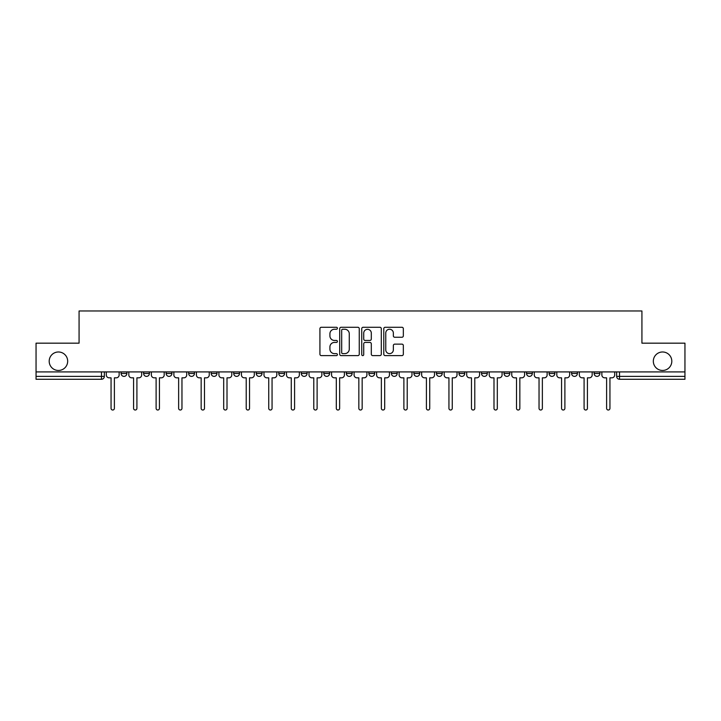 <?xml version="1.0" encoding="UTF-8"?>
<svg xmlns="http://www.w3.org/2000/svg" width="721" height="721" viewBox="0 0 721 721"><rect width="100%" height="100%" fill="white"/><g stroke="black" fill="none" stroke-linecap="round" stroke-linejoin="round"><path stroke-width="1.08" d="M337.401 328.262A0.991 0.991 0 0 0 336.41 327.271L321.35 327.271A1.415 1.415 0 0 0 319.926 328.686L319.926 354.2A1.415 1.415 0 0 0 321.35 355.615L336.41 355.615A0.991 0.991 0 0 0 337.401 354.624A0.991 0.991 0 0 0 336.41 353.632L334.454 353.632A4.533 4.533 0 0 1 329.921 349.09L329.921 346.963A4.533 4.533 0 0 1 334.454 342.43L336.41 342.43A0.991 0.991 0 0 0 337.401 341.439A0.991 0.991 0 0 0 336.41 340.447L334.454 340.447A4.533 4.533 0 0 1 329.921 335.914L329.921 333.787A4.533 4.533 0 0 1 334.454 329.254L336.41 329.254A0.991 0.991 0 0 0 337.401 328.262M653.325 361.221A9.238 9.238 0 0 0 662.572 370.459A9.238 9.238 0 0 0 671.81 361.221A9.238 9.238 0 0 0 662.572 351.983A9.238 9.238 0 0 0 653.325 361.221M49.19 361.221A9.238 9.238 0 0 0 58.428 370.459A9.238 9.238 0 0 0 67.675 361.221A9.238 9.238 0 0 0 58.428 351.983A9.238 9.238 0 0 0 49.19 361.221M571.6 373.496L571.6 371.91L571.6 373.496A2.884 2.884 0 0 0 574.493 376.38A2.884 2.884 0 0 1 571.6 373.496L577.377 373.496A2.884 2.884 0 0 1 574.493 376.38A2.884 2.884 0 0 0 577.377 373.496L577.377 371.91L577.377 373.496M368.873 371.91L368.873 373.496L374.65 373.496A2.884 2.884 0 0 1 371.766 376.38A2.884 2.884 0 0 1 368.873 373.496L368.873 371.91M301.297 371.91L301.297 373.496L307.074 373.496A2.884 2.884 0 0 1 304.19 376.38A2.884 2.884 0 0 1 301.297 373.496L301.297 371.91M256.252 371.91L256.252 373.496L262.02 373.496A2.884 2.884 0 0 1 259.136 376.38A2.884 2.884 0 0 1 256.252 373.496L256.252 371.91M233.721 371.91L233.721 373.496L239.498 373.496A2.884 2.884 0 0 1 236.614 376.38A2.884 2.884 0 0 1 233.721 373.496L233.721 371.91M188.677 371.91L188.677 373.496L194.445 373.496A2.884 2.884 0 0 1 191.561 376.38A2.884 2.884 0 0 1 188.677 373.496L188.677 371.91M401.921 337.257A1.415 1.415 0 0 0 403.336 335.842L403.336 328.686A1.415 1.415 0 0 0 401.921 327.271L385.194 327.271A1.415 1.415 0 0 0 383.779 328.686L383.779 354.2A1.415 1.415 0 0 0 385.194 355.615L401.921 355.615A1.415 1.415 0 0 0 403.336 354.2L403.336 345.548A1.415 1.415 0 0 0 401.921 344.133L394.766 344.133A1.415 1.415 0 0 0 393.351 345.548L393.351 349.838A3.794 3.794 0 0 1 389.556 353.632A3.794 3.794 0 0 1 385.762 349.838L385.762 333.039A3.794 3.794 0 0 1 389.556 329.254A3.794 3.794 0 0 1 393.351 333.039L393.351 335.842A1.415 1.415 0 0 0 394.766 337.257L401.921 337.257M36.05 371.91L36.05 343.169L79.076 343.169L79.076 310.976L641.924 310.976L641.924 343.169L684.95 343.169L684.95 371.91L36.05 371.91L36.05 376.38L104.347 376.38L104.347 371.91L104.347 376.38A2.884 2.884 0 0 1 101.463 379.273L36.05 379.273L36.05 376.38M359.256 328.686A1.415 1.415 0 0 0 357.841 327.271L341.114 327.271A1.415 1.415 0 0 0 339.699 328.686L339.699 354.2A1.415 1.415 0 0 0 341.114 355.615L357.841 355.615A1.415 1.415 0 0 0 359.256 354.2L359.256 328.686M363.159 327.271L379.886 327.271A1.415 1.415 0 0 1 381.301 328.686L381.301 354.2A1.415 1.415 0 0 1 379.886 355.615L372.721 355.615A1.415 1.415 0 0 1 371.306 354.2L371.306 343.854A1.415 1.415 0 0 0 369.891 342.43L365.141 342.43A1.415 1.415 0 0 0 363.726 343.854L363.726 354.624A0.991 0.991 0 0 1 362.735 355.615A0.991 0.991 0 0 1 361.744 354.624L361.744 328.686A1.415 1.415 0 0 1 363.159 327.271M616.653 371.91L616.653 376.38L684.95 376.38L684.95 379.273L619.537 379.273A2.884 2.884 0 0 1 616.653 376.38M684.95 371.91L684.95 376.38M594.131 371.91L594.131 373.496L599.899 373.496L599.899 371.91L599.899 373.496A2.884 2.884 0 0 1 597.015 376.38A2.884 2.884 0 0 1 594.131 373.496A2.884 2.884 0 0 0 597.015 376.38M549.078 371.91L549.078 373.496L554.855 373.496L554.855 371.91L554.855 373.496A2.884 2.884 0 0 1 551.962 376.38A2.884 2.884 0 0 1 549.078 373.496A2.884 2.884 0 0 0 551.962 376.38M532.323 373.496L532.323 371.91L532.323 373.496A2.884 2.884 0 0 1 529.439 376.38A2.884 2.884 0 0 1 526.555 373.496L532.323 373.496A2.884 2.884 0 0 1 529.439 376.38M526.555 371.91L526.555 373.496M509.801 371.91L509.801 373.496A2.884 2.884 0 0 1 506.917 376.38A2.884 2.884 0 0 1 504.024 373.496L509.801 373.496A2.884 2.884 0 0 1 506.917 376.38M504.024 371.91L504.024 373.496M487.279 371.91L487.279 373.496A2.884 2.884 0 0 1 484.386 376.38A2.884 2.884 0 0 1 481.502 373.496L487.279 373.496M481.502 371.91L481.502 373.496M464.748 371.91L464.748 373.496A2.884 2.884 0 0 1 461.864 376.38A2.884 2.884 0 0 1 458.98 373.496L464.748 373.496M458.98 371.91L458.98 373.496M442.225 371.91L442.225 373.496A2.884 2.884 0 0 1 439.341 376.38A2.884 2.884 0 0 1 436.448 373.496L442.225 373.496M436.448 371.91L436.448 373.496M419.703 371.91L419.703 373.496A2.884 2.884 0 0 1 416.81 376.38A2.884 2.884 0 0 1 413.926 373.496A2.884 2.884 0 0 0 416.81 376.38M413.926 371.91L413.926 373.496L419.703 373.496M397.172 371.91L397.172 373.496A2.884 2.884 0 0 1 394.288 376.38A2.884 2.884 0 0 1 391.404 373.496A2.884 2.884 0 0 0 394.288 376.38M391.404 371.91L391.404 373.496L397.172 373.496M374.65 371.91L374.65 373.496A2.884 2.884 0 0 1 371.766 376.38M352.127 371.91L352.127 373.496A2.884 2.884 0 0 1 349.234 376.38A2.884 2.884 0 0 1 346.35 373.496L352.127 373.496M346.35 371.91L346.35 373.496M329.596 371.91L329.596 373.496A2.884 2.884 0 0 1 326.712 376.38A2.884 2.884 0 0 1 323.828 373.496L329.596 373.496L329.596 371.91M323.828 371.91L323.828 373.496M307.074 371.91L307.074 373.496M284.552 371.91L284.552 373.496A2.884 2.884 0 0 1 281.659 376.38A2.884 2.884 0 0 1 278.775 373.496L284.552 373.496L284.552 371.91M278.775 371.91L278.775 373.496M262.02 371.91L262.02 373.496L262.02 371.91M239.498 373.496L239.498 371.91L239.498 373.496A2.884 2.884 0 0 1 236.614 376.38M216.976 371.91L216.976 373.496A2.884 2.884 0 0 1 214.083 376.38A2.884 2.884 0 0 1 211.199 373.496A2.884 2.884 0 0 0 214.083 376.38A2.884 2.884 0 0 0 216.976 373.496L216.976 371.91M211.199 371.91L211.199 373.496L216.976 373.496M194.445 371.91L194.445 373.496M171.922 371.91L171.922 373.496A2.884 2.884 0 0 1 169.038 376.38A2.884 2.884 0 0 1 166.145 373.496A2.884 2.884 0 0 0 169.038 376.38A2.884 2.884 0 0 0 171.922 373.496L166.145 373.496L166.145 371.91M143.623 371.91L143.623 373.496L149.4 373.496L149.4 371.91L149.4 373.496A2.884 2.884 0 0 1 146.507 376.38A2.884 2.884 0 0 1 143.623 373.496A2.884 2.884 0 0 0 146.507 376.38M121.101 371.91L121.101 373.496L126.869 373.496L126.869 371.91L126.869 373.496A2.884 2.884 0 0 1 123.985 376.38A2.884 2.884 0 0 1 121.101 373.496A2.884 2.884 0 0 0 123.985 376.38M101.463 371.91L101.463 379.273A2.884 2.884 0 0 0 104.347 376.38M342.673 329.254A0.991 0.991 0 0 0 341.682 330.245L341.682 352.641A0.991 0.991 0 0 0 342.673 353.632L344.728 353.632A4.533 4.533 0 0 0 349.27 349.09L349.27 333.787A4.533 4.533 0 0 0 344.728 329.254L342.673 329.254M371.306 333.111A3.794 3.794 0 0 0 367.512 329.326A3.794 3.794 0 0 0 363.726 333.111L363.726 339.032A1.415 1.415 0 0 0 365.141 340.447L369.891 340.447A1.415 1.415 0 0 0 371.306 339.032L371.306 333.111M106.293 374.938L106.293 371.91L106.293 374.938A2.884 2.884 0 0 0 109.186 377.831L111.061 377.831L111.061 408.365A1.658 1.658 0 0 0 112.719 410.024A1.658 1.658 0 0 0 114.387 408.365L114.387 377.831L116.261 377.831A2.884 2.884 0 0 0 119.145 374.938L119.145 371.91L119.145 374.938M109.186 377.831L111.061 377.831L111.061 408.365M114.387 408.365L114.387 377.831L116.261 377.831M128.825 374.938L128.825 371.91L128.825 374.938A2.884 2.884 0 0 0 131.709 377.831L133.583 377.831L133.583 408.365A1.658 1.658 0 0 0 135.251 410.024A1.658 1.658 0 0 0 136.909 408.365L136.909 377.831L138.783 377.831A2.884 2.884 0 0 0 141.676 374.938L141.676 371.91L141.676 374.938M151.347 374.938L151.347 371.91L151.347 374.938A2.884 2.884 0 0 0 154.231 377.831L156.115 377.831L156.115 408.365A1.658 1.658 0 0 0 157.773 410.024A1.658 1.658 0 0 0 159.431 408.365L159.431 377.831L161.315 377.831A2.884 2.884 0 0 0 164.199 374.938L164.199 371.91L164.199 374.938M131.709 377.831L133.583 377.831L133.583 408.365M136.909 408.365L136.909 377.831L138.783 377.831M154.231 377.831L156.115 377.831L156.115 408.365M159.431 408.365L159.431 377.831L161.315 377.831M173.869 374.938L173.869 371.91L173.869 374.938A2.884 2.884 0 0 0 176.762 377.831L178.637 377.831L178.637 408.365A1.658 1.658 0 0 0 180.295 410.024A1.658 1.658 0 0 0 181.962 408.365L181.962 377.831L183.837 377.831A2.884 2.884 0 0 0 186.721 374.938L186.721 371.91L186.721 374.938M196.4 374.938L196.4 371.91L196.4 374.938A2.884 2.884 0 0 0 199.284 377.831L201.159 377.831L201.159 408.365A1.658 1.658 0 0 0 202.826 410.024A1.658 1.658 0 0 0 204.485 408.365L204.485 377.831L206.359 377.831A2.884 2.884 0 0 0 209.252 374.938L209.252 371.91L209.252 374.938M218.923 374.938L218.923 371.91L218.923 374.938A2.884 2.884 0 0 0 221.807 377.831L223.69 377.831L223.69 408.365A1.658 1.658 0 0 0 225.349 410.024A1.658 1.658 0 0 0 227.007 408.365L227.007 377.831L228.89 377.831A2.884 2.884 0 0 0 231.774 374.938L231.774 371.91L231.774 374.938M176.762 377.831L178.637 377.831L178.637 408.365M181.962 408.365L181.962 377.831L183.837 377.831M199.284 377.831L201.159 377.831L201.159 408.365M204.485 408.365L204.485 377.831L206.359 377.831M221.807 377.831L223.69 377.831L223.69 408.365M227.007 408.365L227.007 377.831L228.89 377.831M241.445 374.938L241.445 371.91L241.445 374.938A2.884 2.884 0 0 0 244.338 377.831L246.212 377.831L246.212 408.365A1.658 1.658 0 0 0 247.871 410.024A1.658 1.658 0 0 0 249.538 408.365L249.538 377.831L251.413 377.831A2.884 2.884 0 0 0 254.297 374.938L254.297 371.91L254.297 374.938M244.338 377.831L246.212 377.831L246.212 408.365M249.538 408.365L249.538 377.831L251.413 377.831M263.976 374.938L263.976 371.91L263.976 374.938A2.884 2.884 0 0 0 266.86 377.831L268.735 377.831L268.735 408.365A1.658 1.658 0 0 0 270.402 410.024A1.658 1.658 0 0 0 272.06 408.365L272.06 377.831L273.935 377.831A2.884 2.884 0 0 0 276.828 374.938L276.828 371.91L276.828 374.938M266.86 377.831L268.735 377.831L268.735 408.365M272.06 408.365L272.06 377.831L273.935 377.831M286.498 374.938L286.498 371.91L286.498 374.938A2.884 2.884 0 0 0 289.382 377.831L291.266 377.831L291.266 408.365A1.658 1.658 0 0 0 292.924 410.024A1.658 1.658 0 0 0 294.583 408.365L294.583 377.831L296.466 377.831A2.884 2.884 0 0 0 299.35 374.938L299.35 371.91L299.35 374.938M289.382 377.831L291.266 377.831L291.266 408.365M294.583 408.365L294.583 377.831L296.466 377.831M309.021 374.938L309.021 371.91L309.021 374.938A2.884 2.884 0 0 0 311.914 377.831L313.788 377.831L313.788 408.365A1.658 1.658 0 0 0 315.447 410.024A1.658 1.658 0 0 0 317.114 408.365L317.114 377.831L318.988 377.831A2.884 2.884 0 0 0 321.872 374.938L321.872 371.91L321.872 374.938M311.914 377.831L313.788 377.831L313.788 408.365M317.114 408.365L317.114 377.831L318.988 377.831M331.552 374.938L331.552 371.91L331.552 374.938A2.884 2.884 0 0 0 334.436 377.831L336.31 377.831L336.31 408.365A1.658 1.658 0 0 0 337.978 410.024A1.658 1.658 0 0 0 339.636 408.365L339.636 377.831L341.511 377.831A2.884 2.884 0 0 0 344.404 374.938L344.404 371.91L344.404 374.938M354.074 374.938L354.074 371.91L354.074 374.938A2.884 2.884 0 0 0 356.958 377.831L358.842 377.831L358.842 408.365A1.658 1.658 0 0 0 360.5 410.024A1.658 1.658 0 0 0 362.158 408.365L362.158 377.831L364.042 377.831A2.884 2.884 0 0 0 366.926 374.938L366.926 371.91L366.926 374.938M376.596 374.938L376.596 371.91L376.596 374.938A2.884 2.884 0 0 0 379.489 377.831L381.364 377.831L381.364 408.365A1.658 1.658 0 0 0 383.022 410.024A1.658 1.658 0 0 0 384.69 408.365L384.69 377.831L386.564 377.831A2.884 2.884 0 0 0 389.448 374.938L389.448 371.91L389.448 374.938M399.128 374.938L399.128 371.91L399.128 374.938A2.884 2.884 0 0 0 402.012 377.831L403.886 377.831L403.886 408.365A1.658 1.658 0 0 0 405.553 410.024A1.658 1.658 0 0 0 407.212 408.365L407.212 377.831L409.086 377.831A2.884 2.884 0 0 0 411.979 374.938L411.979 371.91L411.979 374.938M421.65 374.938L421.65 371.91L421.65 374.938A2.884 2.884 0 0 0 424.534 377.831L426.417 377.831L426.417 408.365A1.658 1.658 0 0 0 428.076 410.024A1.658 1.658 0 0 0 429.734 408.365L429.734 377.831L431.618 377.831A2.884 2.884 0 0 0 434.502 374.938L434.502 371.91L434.502 374.938M444.172 374.938L444.172 371.91L444.172 374.938A2.884 2.884 0 0 0 447.065 377.831L448.94 377.831L448.94 408.365A1.658 1.658 0 0 0 450.598 410.024A1.658 1.658 0 0 0 452.265 408.365L452.265 377.831L454.14 377.831A2.884 2.884 0 0 0 457.024 374.938L457.024 371.91L457.024 374.938M334.436 377.831L336.31 377.831L336.31 408.365M339.636 408.365L339.636 377.831L341.511 377.831M356.958 377.831L358.842 377.831L358.842 408.365M362.158 408.365L362.158 377.831L364.042 377.831M379.489 377.831L381.364 377.831L381.364 408.365M384.69 408.365L384.69 377.831L386.564 377.831M402.012 377.831L403.886 377.831L403.886 408.365M407.212 408.365L407.212 377.831L409.086 377.831M424.534 377.831L426.417 377.831L426.417 408.365M429.734 408.365L429.734 377.831L431.618 377.831M447.065 377.831L448.94 377.831L448.94 408.365M452.265 408.365L452.265 377.831L454.14 377.831M466.703 374.938L466.703 371.91L466.703 374.938A2.884 2.884 0 0 0 469.587 377.831L471.462 377.831L471.462 408.365A1.658 1.658 0 0 0 473.129 410.024A1.658 1.658 0 0 0 474.788 408.365L474.788 377.831L476.662 377.831A2.884 2.884 0 0 0 479.555 374.938L479.555 371.91L479.555 374.938M469.587 377.831L471.462 377.831L471.462 408.365M474.788 408.365L474.788 377.831L476.662 377.831M489.226 374.938L489.226 371.91L489.226 374.938A2.884 2.884 0 0 0 492.11 377.831L493.993 377.831L493.993 408.365A1.658 1.658 0 0 0 495.651 410.024A1.658 1.658 0 0 0 497.31 408.365L497.31 377.831L499.193 377.831A2.884 2.884 0 0 0 502.077 374.938L502.077 371.91L502.077 374.938M492.11 377.831L493.993 377.831L493.993 408.365M497.31 408.365L497.31 377.831L499.193 377.831M511.748 374.938L511.748 371.91L511.748 374.938A2.884 2.884 0 0 0 514.641 377.831L516.515 377.831L516.515 408.365A1.658 1.658 0 0 0 518.174 410.024A1.658 1.658 0 0 0 519.841 408.365L519.841 377.831L521.716 377.831A2.884 2.884 0 0 0 524.6 374.938L524.6 371.91L524.6 374.938M514.641 377.831L516.515 377.831L516.515 408.365M519.841 408.365L519.841 377.831L521.716 377.831M534.279 374.938L534.279 371.91L534.279 374.938A2.884 2.884 0 0 0 537.163 377.831L539.038 377.831L539.038 408.365A1.658 1.658 0 0 0 540.705 410.024A1.658 1.658 0 0 0 542.363 408.365L542.363 377.831L544.238 377.831A2.884 2.884 0 0 0 547.131 374.938L547.131 371.91L547.131 374.938M537.163 377.831L539.038 377.831L539.038 408.365M542.363 408.365L542.363 377.831L544.238 377.831M556.801 374.938L556.801 371.91L556.801 374.938A2.884 2.884 0 0 0 559.685 377.831L561.569 377.831L561.569 408.365A1.658 1.658 0 0 0 563.227 410.024A1.658 1.658 0 0 0 564.885 408.365L564.885 377.831L566.769 377.831A2.884 2.884 0 0 0 569.653 374.938L569.653 371.91L569.653 374.938M559.685 377.831L561.569 377.831L561.569 408.365M564.885 408.365L564.885 377.831L566.769 377.831M579.323 374.938L579.323 371.91L579.323 374.938A2.884 2.884 0 0 0 582.217 377.831L584.091 377.831L584.091 408.365A1.658 1.658 0 0 0 585.749 410.024A1.658 1.658 0 0 0 587.417 408.365L587.417 377.831L589.291 377.831A2.884 2.884 0 0 0 592.175 374.938L592.175 371.91L592.175 374.938M582.217 377.831L584.091 377.831L584.091 408.365M587.417 408.365L587.417 377.831L589.291 377.831M601.855 374.938L601.855 371.91L601.855 374.938A2.884 2.884 0 0 0 604.739 377.831L606.613 377.831L606.613 408.365A1.658 1.658 0 0 0 608.281 410.024A1.658 1.658 0 0 0 609.939 408.365L609.939 377.831L611.814 377.831A2.884 2.884 0 0 0 614.707 374.938L614.707 371.91L614.707 374.938M604.739 377.831L606.613 377.831L606.613 408.365M609.939 408.365L609.939 377.831L611.814 377.831M619.537 371.91L619.537 379.273"/></g></svg>
